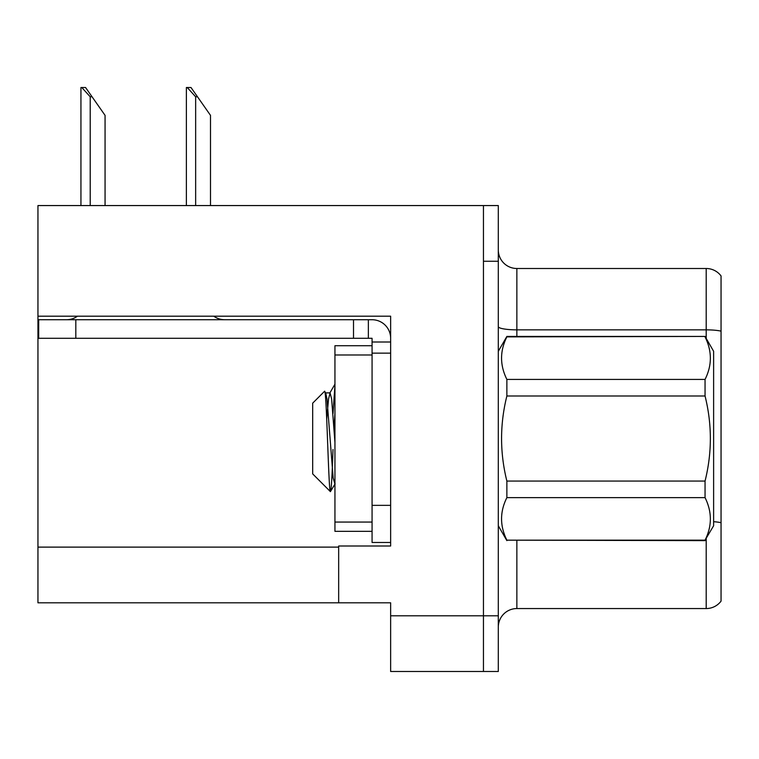 <?xml version="1.0" encoding="UTF-8"?>
<svg xmlns="http://www.w3.org/2000/svg" width="759" height="759" viewBox="0 0 759 759"><rect width="100%" height="100%" fill="white"/><g stroke="black" fill="none" stroke-linecap="round" stroke-linejoin="round"><path stroke-width="1.14" d="M390.638 316.199L390.638 546.006L338.666 546.006L338.666 602.807L390.638 602.807L390.638 671.487L483.455 671.487L483.455 615.805L483.455 671.487L498.302 671.487L498.302 615.805L483.455 615.805L483.455 205.566L37.95 205.566L37.95 316.199L390.638 316.199M37.95 316.199L37.95 602.807L338.666 602.807M498.302 627.124A18.567 18.567 0 0 1 516.86 608.557L706.202 608.557L706.202 538.634M483.455 205.566L498.302 205.566L498.302 261.257L483.455 261.257L483.455 615.805L390.638 615.805M721.05 275.925A18.567 18.567 0 0 0 706.202 268.496A18.567 18.567 0 0 1 721.05 275.925L721.05 601.137A18.567 18.567 0 0 1 706.202 608.557M498.302 261.257L498.302 615.805M721.05 331.142A18.567 3.226 180 0 0 706.202 329.852L706.202 268.496L516.86 268.496A18.567 18.567 0 0 1 498.302 249.929A18.567 18.567 0 0 0 516.86 268.496L516.86 336.436M721.05 332.433L721.05 522.704A18.567 3.226 180 0 0 713.621 521.689M187.236 87.513L191.002 87.513L197.501 96.791L195.651 96.791L187.236 87.513L186.372 87.513L186.372 205.566M210.499 205.566L210.499 115.359L197.501 96.791M81.801 87.513L85.568 87.513L92.067 96.791L90.217 96.791L81.801 87.513L80.938 87.513L80.938 205.566M105.065 205.566L105.065 115.359L92.067 96.791M77.418 316.199A18.567 18.567 0 0 1 66.536 319.729M213.801 316.199A18.567 18.567 0 0 0 224.692 319.729M390.638 342.005L372.071 342.005L372.071 338.296L38.69 338.296L38.69 319.729L372.071 319.729A18.567 18.567 0 0 1 390.638 338.305M372.071 542.476L390.638 542.476L372.071 542.476L372.071 342.005M368.362 338.296L368.362 319.729M390.638 353.144L372.071 353.144L372.071 345.715L334.947 345.715L334.947 531.338L372.071 531.338M353.514 338.296L353.514 319.729M498.302 351.284L506.87 336.436L705.054 336.436L713.621 351.284L713.621 525.769L705.054 540.171C712.122 526.072 712.122 511.898 705.054 497.638L506.87 497.638C499.801 511.737 499.801 525.921 506.87 540.171L705.054 540.626M705.054 336.436L506.87 336.882C499.801 350.981 499.801 365.164 506.87 379.415L506.87 395.999C499.811 424.338 499.811 452.687 506.87 481.064L506.87 497.638M506.87 379.415L705.054 379.415C712.122 365.316 712.122 351.142 705.054 336.882M705.054 379.415L705.054 395.999L506.87 395.999M506.87 481.064L705.054 481.064C712.122 452.687 712.122 424.338 705.054 395.999M705.054 481.064L705.054 497.638M498.302 525.769L506.87 540.626M334.947 385.411L333.002 413.57M334.947 413.133L334.074 428.285M334.947 484.043L333.173 478.056L326.987 399.006L325.791 393.2L324.529 391.312L312.68 403.171L312.68 473.891L330.412 491.623L335.08 483.863M324.529 391.312C326.607 387.137 328.571 493.748 330.412 491.623C331.275 490.551 332.138 476.5 333.002 449.48M506.87 540.171L705.054 540.171M325.791 393.2L325.137 393.096M334.947 442.383L331.626 399.006L330.08 392.887L328.533 399.006L326.721 419.11M37.95 547.116L338.666 547.116M516.86 540.626L516.86 608.557M706.202 338.429L706.202 329.852L516.86 329.852A18.567 3.226 0 0 1 498.302 326.626M195.651 205.566L195.651 96.791M90.217 205.566L90.217 96.791M390.638 505.352L372.071 505.352M75.815 338.296L75.815 319.729M334.947 522.059L372.071 522.059M334.947 354.994L372.071 354.994M325.44 392.887L330.08 392.887M329.719 393.2L334.947 384.187"/></g></svg>
